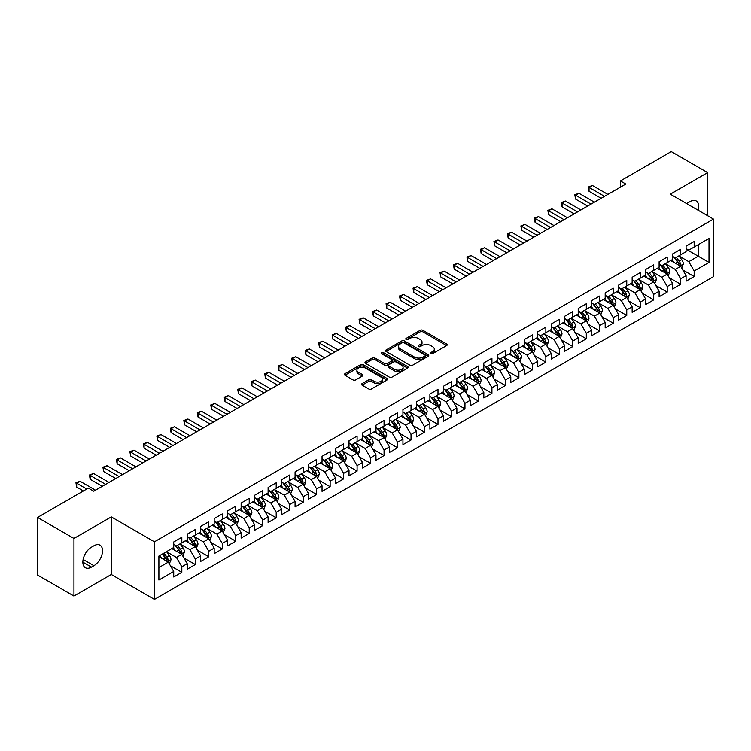 <?xml version="1.0" encoding="UTF-8"?>
<svg xmlns="http://www.w3.org/2000/svg" width="751" height="751" viewBox="0 0 751 751"><rect width="100%" height="100%" fill="white"/><g stroke="black" fill="none" stroke-linecap="round" stroke-linejoin="round"><path stroke-width="1.13" d="M430.755 353.683A1.314 0.76 0 0 0 432.604 353.683L446.667 345.573A1.868 1.08 0 0 0 447.211 344.803A1.868 1.08 0 0 0 446.667 344.042L422.841 330.29A1.868 1.08 0 0 0 420.194 330.29L406.131 338.41A1.314 0.76 0 0 0 405.747 338.945A1.314 0.76 0 0 0 406.131 339.471A1.314 0.76 0 0 0 407.99 339.471L409.811 338.429A5.989 3.455 0 0 1 418.279 338.429L420.26 339.574A5.989 3.455 0 0 1 422.015 342.015A5.989 3.455 0 0 1 420.26 344.465L418.438 345.507A1.314 0.76 0 0 0 418.063 346.042A1.314 0.76 0 0 0 418.438 346.577A1.314 0.76 0 0 0 420.297 346.577L422.118 345.535A5.989 3.455 0 0 1 430.586 345.535L432.567 346.68A5.989 3.455 0 0 1 434.322 349.121A5.989 3.455 0 0 1 432.567 351.571L430.755 352.613A1.314 0.76 0 0 0 430.37 353.148A1.314 0.76 0 0 0 430.755 353.683L430.755 352.613M362.095 383.62A1.868 1.08 0 0 0 361.55 384.381A1.868 1.08 0 0 0 362.095 385.15L368.779 389.009A1.868 1.08 0 0 0 371.426 389.009L387.047 379.987A1.868 1.08 0 0 0 387.591 379.227A1.868 1.08 0 0 0 387.047 378.466L363.221 364.714A1.868 1.08 0 0 0 360.574 364.714L344.962 373.726A1.868 1.08 0 0 0 344.409 374.486A1.868 1.08 0 0 0 344.962 375.256L353.036 379.912A1.868 1.08 0 0 0 355.683 379.912L362.358 376.054A1.868 1.08 0 0 0 362.911 375.293A1.868 1.08 0 0 0 362.358 374.524L358.358 372.214A5.004 2.891 0 0 1 356.894 370.168A5.004 2.891 0 0 1 359.982 367.502A5.004 2.891 0 0 1 365.437 368.131L381.123 377.18A5.004 2.891 0 0 1 382.588 379.227A5.004 2.891 0 0 1 379.499 381.893A5.004 2.891 0 0 1 374.045 381.273L371.426 379.762A1.868 1.08 0 0 0 368.779 379.762L362.095 383.62L362.095 385.15M73.955 538.467L73.955 596.069L111.298 574.506L111.298 516.904L73.955 538.467L37.55 517.448L88.383 488.103L93.772 491.21L625.808 184.042L620.42 180.935L620.42 187.159M111.298 516.904L154.443 541.809L713.45 219.076L713.45 276.678L154.443 599.42L154.443 541.809M707.649 215.725L707.649 172.599L670.305 194.162L713.45 219.076M707.649 172.599L671.244 151.58L620.42 180.935M409.943 365.239A1.868 1.08 0 0 0 412.59 365.239L428.201 356.227A1.868 1.08 0 0 0 428.755 355.467A1.868 1.08 0 0 0 428.201 354.697L404.385 340.945A1.868 1.08 0 0 0 401.738 340.945L386.117 349.966A1.868 1.08 0 0 0 385.573 350.726A1.868 1.08 0 0 0 386.117 351.487L409.943 365.239M382.071 353.974A1.314 0.76 0 0 1 383.404 354.153L407.596 368.121L392.003 377.124A1.868 1.08 0 0 1 389.356 377.124L365.54 363.371L372.224 359.541L372.224 357.983L365.54 361.841A1.868 1.08 0 0 0 364.986 362.611A1.868 1.08 0 0 0 365.54 363.371L365.54 361.841M372.224 359.541A1.868 1.08 0 0 1 374.871 359.541L374.871 357.983A1.868 1.08 0 0 0 372.224 357.983M374.871 357.983L384.531 363.559A1.868 1.08 0 0 0 387.178 363.559L391.609 361.006A1.868 1.08 0 0 0 392.153 360.236A1.868 1.08 0 0 0 391.609 359.476L381.555 353.665A1.314 0.76 0 0 1 381.17 353.13A1.314 0.76 0 0 1 381.977 352.435A1.314 0.76 0 0 1 383.404 352.595L407.624 366.582A1.868 1.08 0 0 1 408.168 367.342A1.868 1.08 0 0 1 407.624 368.112L407.624 366.582M686.076 249.201L698.214 256.204L698.214 244.685L709 238.461L694.168 247.023L694.168 241.493L686.076 246.159L686.076 251.688L680.688 254.805L680.688 249.276L672.596 253.951L672.596 259.47L667.207 262.587L667.207 257.058L659.115 261.733L659.115 267.262L653.717 270.369L653.717 264.85L645.635 269.515L645.635 275.044L640.237 278.161L640.237 272.632L632.145 277.297L632.145 282.827L626.756 285.943L626.756 280.414L618.664 285.089L618.664 290.609L613.276 293.725L613.276 288.196L605.184 292.871L605.184 298.4L599.786 301.508L599.786 295.978L591.704 300.653L591.704 306.183L586.306 309.29L586.306 303.77L578.214 308.436L578.214 313.965L572.825 317.082L572.825 311.552L564.733 316.218L564.733 321.747L559.335 324.864L559.335 319.335L551.253 324.01L551.253 329.529L545.855 332.646L545.855 327.117L537.763 331.792L537.763 337.321L532.375 340.428L532.375 334.908L524.282 339.574L524.282 345.103L518.894 348.22L518.894 342.691L510.802 347.356L510.802 352.886L505.404 356.002L505.404 350.473L497.322 355.148L497.322 360.668L491.924 363.784L491.924 358.255L483.832 362.93L483.832 368.459L478.443 371.567L478.443 366.037L470.351 370.712L470.351 376.242L464.963 379.349L464.963 373.829L456.871 378.495L456.871 384.024L451.473 387.14L451.473 381.611L443.39 386.277L443.39 391.806L437.993 394.923L437.993 389.394L429.901 394.068L429.901 399.588L424.512 402.705L424.512 397.176L416.42 401.851L416.42 407.38L411.032 410.487L411.032 404.967L402.94 409.633L402.94 415.162L397.542 418.279L397.542 412.75L389.459 417.415L389.459 422.944L384.061 426.061L384.061 420.532L375.969 425.207L375.969 430.727L370.581 433.843L370.581 428.314L362.489 432.989L362.489 438.518L357.091 441.626L357.091 436.096L349.008 440.771L349.008 446.301L343.611 449.408L343.611 443.888L335.519 448.554L335.519 454.083L330.13 457.199L330.13 451.67L322.038 456.336L322.038 461.865L316.65 464.982L316.65 459.452L308.558 464.127L308.558 469.647L303.16 472.764L303.16 467.235L295.077 471.91L295.077 477.439L289.679 480.546L289.679 475.026L281.587 479.692L281.587 485.221L276.199 488.338L276.199 482.809L268.107 487.474L268.107 493.003L262.719 496.12L262.719 490.591L254.627 495.266L254.627 500.786L249.229 503.902L249.229 498.373L241.146 503.048L241.146 508.577L235.748 511.684L235.748 506.155L227.656 510.83L227.656 516.359L222.268 519.467L222.268 513.947L214.176 518.612L214.176 524.142L208.787 527.258L208.787 521.729L200.695 526.395L200.695 531.924L195.298 535.041L195.298 529.511L187.215 534.186L187.215 539.706L181.817 542.823L181.817 537.294L173.725 541.969L173.725 547.498L158.893 556.059L158.893 580.035L173.725 571.473L168.337 562.133L158.893 556.679M709 238.461L709 262.437L694.168 270.998L688.78 261.658L678.998 256.007M682.781 269.947L694.168 276.518L694.168 270.998M694.168 276.518L686.076 281.193L686.076 275.664L680.688 278.781L675.29 269.44L665.517 263.798M669.291 277.729L680.688 284.31L680.688 278.781M680.688 284.31L672.596 288.975L672.596 283.446L667.207 286.563L661.809 277.222L652.037 271.58M655.811 285.511L667.207 292.092L667.207 286.563M667.207 292.092L659.115 296.758L659.115 291.238L653.717 294.345L648.329 285.005L638.557 279.363M642.33 293.294L653.717 299.874L653.717 294.345M653.717 299.874L645.635 304.549L645.635 299.02L640.237 302.137L634.848 292.796L625.067 287.145M628.84 301.085L640.237 307.657L640.237 302.137M640.237 307.657L632.145 312.332L632.145 306.802L626.756 309.919L621.359 300.578L611.586 294.936M615.36 308.868L626.756 315.448L626.756 309.919M626.756 315.448L618.664 320.114L618.664 314.585L613.276 317.701L607.878 308.361L598.106 302.719M601.88 316.65L613.276 323.23L613.276 317.701M613.276 323.23L605.184 327.896L605.184 322.376L599.786 325.483L594.398 316.143L584.616 310.501M588.399 324.432L599.786 331.013L599.786 325.483M599.786 331.013L591.704 335.688L591.704 330.158L586.306 333.266L580.917 323.925L571.135 318.283M574.909 332.224L586.306 338.795L586.306 333.266M586.306 338.795L578.214 343.47L578.214 337.941L572.825 341.057L567.427 331.717L557.655 326.065M561.429 340.006L572.825 346.577L572.825 341.057M572.825 346.577L564.733 351.252L564.733 345.723L559.335 348.839L553.947 339.499L544.175 333.857M547.948 347.788L559.335 354.369L559.335 348.839M559.335 354.369L551.253 359.034L551.253 353.505L545.855 356.622L540.467 347.281L530.685 341.639M534.468 355.57L545.855 362.151L545.855 356.622M545.855 362.151L537.763 366.817L537.763 361.297L532.375 364.404L526.977 355.063L517.204 349.422M520.978 363.353L532.375 369.933L532.375 364.404M532.375 369.933L524.282 374.608L524.282 369.079L518.894 372.196L513.496 362.855L503.724 357.204M507.498 371.144L518.894 377.715L518.894 372.196M518.894 377.715L510.802 382.39L510.802 376.861L505.404 379.978L500.016 370.637L490.243 364.995M494.017 378.926L505.404 385.507L505.404 379.978M505.404 385.507L497.322 390.173L497.322 384.643L491.924 387.76L486.535 378.42L476.754 372.778M480.537 386.709L491.924 393.289L491.924 387.76M491.924 393.289L483.832 397.955L483.832 392.435L478.443 395.542L473.046 386.202L463.273 380.56M467.047 394.491L478.443 401.072L478.443 395.542M478.443 401.072L470.351 405.747L470.351 400.217L464.963 403.325L459.565 393.984L449.793 388.342M453.566 402.283L464.963 408.854L464.963 403.325M464.963 408.854L456.871 413.529L456.871 408L451.473 411.116L446.085 401.776L436.312 396.124M440.086 410.065L451.473 416.636L451.473 411.116M451.473 416.636L443.39 421.311L443.39 415.782L437.993 418.898L432.604 409.558L422.822 403.916M426.596 417.847L437.993 424.428L437.993 418.898M437.993 424.428L429.901 429.093L429.901 423.564L424.512 426.681L419.114 417.34L409.342 411.698M413.116 425.629L424.512 432.21L424.512 426.681M424.512 432.21L416.42 436.875L416.42 431.356L411.032 434.463L405.634 425.122L395.861 419.48M399.635 433.411L411.032 439.992L411.032 434.463M411.032 439.992L402.94 444.667L402.94 439.138L397.542 442.255L392.153 432.914L382.372 427.263M386.155 441.203L397.542 447.774L397.542 442.255M397.542 447.774L389.459 452.449L389.459 446.92L384.061 450.037L378.673 440.696L368.891 435.054M372.665 448.985L384.061 455.566L384.061 450.037M384.061 455.566L375.969 460.232L375.969 454.702L370.581 457.819L365.183 448.478L355.411 442.837M359.185 456.768L370.581 463.348L370.581 457.819M370.581 463.348L362.489 468.014L362.489 462.494L357.091 465.601L351.703 456.261L341.93 450.619M345.704 464.55L357.091 471.13L357.091 465.601M357.091 471.13L349.008 475.805L349.008 470.276L343.611 473.383L338.222 464.043L328.44 458.401M332.224 472.341L343.611 478.913L343.611 473.383M343.611 478.913L335.519 483.588L335.519 478.058L330.13 481.175L324.732 471.835L314.96 466.183M318.734 480.124L330.13 486.695L330.13 481.175M330.13 486.695L322.038 491.37L322.038 485.841L316.65 488.957L311.252 479.617L301.48 473.975M305.253 487.906L316.65 494.487L316.65 488.957M316.65 494.487L308.558 499.152L308.558 493.623L303.16 496.74L297.772 487.399L287.999 481.757M291.773 495.688L303.16 502.269L303.16 496.74M303.16 502.269L295.077 506.934L295.077 501.415L289.679 504.522L284.291 495.181L274.509 489.539M278.292 503.47L289.679 510.051L289.679 504.522M289.679 510.051L281.587 514.726L281.587 509.197L276.199 512.313L270.801 502.963L261.029 497.322M264.803 511.262L276.199 517.833L276.199 512.313M276.199 517.833L268.107 522.508L268.107 516.979L262.719 520.096L257.321 510.755L247.548 505.113M251.322 519.044L262.719 525.625L262.719 520.096M262.719 525.625L254.627 530.29L254.627 524.761L249.229 527.878L243.84 518.537L234.068 512.895M237.842 526.827L249.229 533.407L249.229 527.878M249.229 533.407L241.146 538.073L241.146 532.553L235.748 535.66L230.36 526.32L220.578 520.678M224.352 534.609L235.748 541.189L235.748 535.66M235.748 541.189L227.656 545.864L227.656 540.335L222.268 543.442L216.87 534.102L207.098 528.46M210.871 542.4L222.268 548.972L222.268 543.442M222.268 548.972L214.176 553.647L214.176 548.117L208.787 551.234L203.39 541.893L193.617 536.242M197.391 550.183L208.787 556.754L208.787 551.234M208.787 556.754L200.695 561.429L200.695 555.9L195.298 559.016L189.909 549.676L180.127 544.034M183.911 557.965L195.298 564.545L195.298 559.016M195.298 564.545L187.215 569.211L187.215 563.682L181.817 566.798L176.429 557.458L166.647 551.816M170.421 565.747L181.817 572.328L181.817 566.798M181.817 572.328L173.725 576.993L173.725 571.473M173.725 544.381L176.429 545.939L181.817 542.823M158.893 567.578L168.337 562.133M187.215 536.599L189.909 538.157L195.298 535.041M176.429 557.458L181.817 554.341L171.838 548.587M187.215 563.682L181.817 554.341M200.695 528.807L203.39 530.366L208.787 527.258M189.909 549.676L195.298 546.559L185.319 540.795M200.695 555.9L195.298 546.559M214.176 521.025L216.87 522.583L222.268 519.467M203.39 541.893L208.787 538.777L198.808 533.013M214.176 548.117L208.787 538.777M227.656 513.243L230.36 514.801L235.748 511.684M216.87 534.102L222.268 530.995L212.289 525.231M227.656 540.335L222.268 530.995M241.146 505.461L243.84 507.019L249.229 503.902M230.36 526.32L235.748 523.203L225.769 517.448M241.146 532.553L235.748 523.203M254.627 497.678L257.321 499.227L262.719 496.12M243.84 518.537L249.229 515.421L239.259 509.666M254.627 524.761L249.229 515.421M268.107 489.887L270.801 491.445L276.199 488.338M257.321 510.755L262.719 507.638L252.74 501.875M268.107 516.979L262.719 507.638M281.587 482.104L284.291 483.663L289.679 480.546M270.801 502.963L276.199 499.856L266.22 494.092M281.587 509.197L276.199 499.856M295.077 474.322L297.772 475.881L303.16 472.764M284.291 495.181L289.679 492.074L279.701 486.31M295.077 501.415L289.679 492.074M308.558 466.54L311.252 468.098L316.65 464.982M297.772 487.399L303.16 484.282L293.19 478.528M308.558 493.623L303.16 484.282M322.038 458.758L324.732 460.307L330.13 457.199M311.252 479.617L316.65 476.5L306.671 470.746M322.038 485.841L316.65 476.5M335.519 450.966L338.222 452.524L343.611 449.408M324.732 471.835L330.13 468.718L320.151 462.954M335.519 478.058L330.13 468.718M349.008 443.184L351.703 444.742L357.091 441.626M338.222 464.043L343.611 460.936L333.632 455.172M349.008 470.276L343.611 460.936M362.489 435.402L365.183 436.96L370.581 433.843M351.703 456.261L357.091 453.144L347.122 447.389M362.489 462.494L357.091 453.144M375.969 427.619L378.673 429.168L384.061 426.061M365.183 448.478L370.581 445.362L360.602 439.607M375.969 454.702L370.581 445.362M389.459 419.828L392.153 421.386L397.542 418.279M378.673 440.696L384.061 437.58L374.082 431.816M389.459 446.92L384.061 437.58M402.94 412.046L405.634 413.604L411.032 410.487M392.153 432.914L397.542 429.797L387.563 424.033M402.94 439.138L397.542 429.797M416.42 404.263L419.114 405.822L424.512 402.705M405.634 425.122L411.032 422.015L401.053 416.251M416.42 431.356L411.032 422.015M429.901 396.481L432.604 398.039L437.993 394.923M419.114 417.34L424.512 414.223L414.533 408.469M429.901 423.564L424.512 414.223M443.39 388.699L446.085 390.248L451.473 387.14M432.604 409.558L437.993 406.441L428.014 400.687M443.39 415.782L437.993 406.441M456.871 380.907L459.565 382.466L464.963 379.349M446.085 401.776L451.473 398.659L441.494 392.895M456.871 408L451.473 398.659M470.351 373.125L473.046 374.683L478.443 371.567M459.565 393.984L464.963 390.877L454.984 385.113M470.351 400.217L464.963 390.877M483.832 365.343L486.535 366.901L491.924 363.784M473.046 386.202L478.443 383.085L468.464 377.331M483.832 392.435L478.443 383.085M497.322 357.56L500.016 359.109L505.404 356.002M486.535 378.42L491.924 375.303L481.945 369.548M497.322 384.643L491.924 375.303M510.802 349.769L513.496 351.327L518.894 348.22M500.016 370.637L505.404 367.521L495.435 361.757M510.802 376.861L505.404 367.521M524.282 341.987L526.977 343.545L532.375 340.428M513.496 362.855L518.894 359.738L508.915 353.974M524.282 369.079L518.894 359.738M537.763 334.204L540.467 335.763L545.855 332.646M526.977 355.063L532.375 351.956L522.396 346.192M537.763 361.297L532.375 351.956M551.253 326.422L553.947 327.98L559.335 324.864M540.467 347.281L545.855 344.165L535.876 338.41M551.253 353.505L545.855 344.165M564.733 318.64L567.427 320.189L572.825 317.082M553.947 339.499L559.335 336.382L549.366 330.628M564.733 345.723L559.335 336.382M578.214 310.848L580.917 312.407L586.306 309.29M567.427 331.717L572.825 328.6L562.846 322.836M578.214 337.941L572.825 328.6M591.704 303.066L594.398 304.624L599.786 301.508M580.917 323.925L586.306 320.818L576.327 315.054M591.704 330.158L586.306 320.818M605.184 295.284L607.878 296.842L613.276 293.725M594.398 316.143L599.786 313.036L589.807 307.272M605.184 322.376L599.786 313.036M618.664 287.502L621.359 289.051L626.756 285.943M607.878 308.361L613.276 305.244L603.297 299.489M618.664 314.585L613.276 305.244M632.145 279.71L634.848 281.268L640.237 278.161M621.359 300.578L626.756 297.462L616.778 291.698M632.145 306.802L626.756 297.462M645.635 271.928L648.329 273.486L653.717 270.369M634.848 292.796L640.237 289.679L630.258 283.916M645.635 299.02L640.237 289.679M659.115 264.145L661.809 265.704L667.207 262.587M648.329 285.005L653.717 281.897L643.738 276.133M659.115 291.238L653.717 281.897M672.596 256.363L675.29 257.922L680.688 254.805M661.809 277.222L667.207 274.106L657.228 268.351M672.596 283.446L667.207 274.106M686.076 248.581L688.78 250.13L694.168 247.023M675.29 269.44L680.688 266.323L670.709 260.569M686.076 275.664L680.688 266.323M37.55 517.448L37.55 575.05L73.955 596.069M111.298 574.506L154.443 599.42M688.78 261.658L698.214 256.204L709 262.437M698.223 210.28A12.204 7.05 120 0 0 696.224 200.958A12.204 7.05 120 0 0 690.122 201.559L687.7 202.958A12.204 7.05 120 0 0 686.677 203.615M91.481 547.179A12.204 7.05 120 0 0 83.511 557.937A12.204 7.05 120 0 0 85.379 567.718A12.204 7.05 120 0 0 91.481 567.108L93.913 565.71A12.204 7.05 120 0 0 101.883 554.951A12.204 7.05 120 0 0 100.014 545.179A12.204 7.05 120 0 0 93.913 545.78L91.481 547.179M431.271 353.871L432.567 353.12A5.989 3.455 0 0 0 434.322 350.679L434.322 349.121M422.015 342.015L422.015 343.573A5.989 3.455 0 0 1 420.26 346.014L418.964 346.765M446.638 345.582L422.841 331.848A1.868 1.08 0 0 0 420.194 331.848L406.657 339.659M428.183 356.246L404.385 342.503A1.868 1.08 0 0 0 401.738 342.503L386.145 351.506M424.897 356.002A1.314 0.76 0 0 0 425.282 355.467A1.314 0.76 0 0 0 424.897 354.932L403.982 342.86A1.314 0.76 0 0 0 402.132 342.86L400.208 343.967A5.989 3.455 0 0 0 398.462 346.408A5.989 3.455 0 0 0 400.208 348.858L414.505 357.11A5.989 3.455 0 0 0 422.973 357.11L424.897 356.002L424.897 357.551A1.314 0.76 0 0 0 425.282 357.016L425.282 355.467M398.462 346.408L398.462 347.966A5.989 3.455 0 0 0 400.208 350.407L400.208 348.858M424.897 357.551L422.973 358.659A5.989 3.455 0 0 1 414.505 358.659L400.208 350.407M374.871 359.541L384.531 365.117A1.868 1.08 0 0 0 387.178 365.117L391.609 362.564A1.868 1.08 0 0 0 392.153 361.794L392.153 360.236M394.557 369.351A5.004 2.891 0 0 0 400.011 369.98A5.004 2.891 0 0 0 403.099 367.305A5.004 2.891 0 0 0 401.635 365.268L396.106 362.076A1.868 1.08 0 0 0 393.458 362.076L389.027 364.629A1.868 1.08 0 0 0 388.483 365.399A1.868 1.08 0 0 0 389.027 366.159L394.557 369.351L394.557 370.91A5.004 2.891 0 0 0 400.011 371.538A5.004 2.891 0 0 0 403.099 368.863L403.099 367.305M388.483 365.399L388.483 366.957A1.868 1.08 0 0 0 389.027 367.718L389.027 366.159M394.557 370.91L389.027 367.718M382.588 379.227L382.588 380.785A5.004 2.891 0 0 1 379.499 383.451A5.004 2.891 0 0 1 374.045 382.832L371.426 381.32A1.868 1.08 0 0 0 368.779 381.32L362.123 385.16M356.894 370.168L356.894 371.726A5.004 2.891 0 0 0 358.358 373.773L358.358 372.214M362.358 374.524L362.358 376.054L358.358 373.773M387.018 380.006L363.221 366.263A1.868 1.08 0 0 0 360.574 366.263L344.981 375.265M681.683 268.051L683.354 263.976A5.05 2.92 -120 0 0 681.739 259.668L678.876 255.847M674.314 262.643L672.136 259.743M679.73 265.779L680.631 264.192A5.05 2.92 -120 0 0 679.186 261.151L676.313 257.33M674.68 257.565L678.219 262.287A2.572 1.483 60 0 1 678.688 263.066L680.631 264.192M673.797 257.049L677.562 262.08A5.05 2.92 60 0 1 679.007 265.122L679.111 265.413M604.508 196.34L589.047 187.412L592.417 185.469L607.878 194.396M601.138 198.292L589.047 191.308L589.047 187.412L588.305 186.99L592.417 185.469M589.047 191.308L588.305 186.99M668.202 275.842L669.873 271.759A5.05 2.92 -120 0 0 668.259 267.459L665.395 263.629M660.833 270.435L658.655 267.525M666.25 273.561L667.141 271.975A5.05 2.92 -120 0 0 665.696 268.933L662.833 265.112M661.199 265.347L664.738 270.069A2.572 1.483 60 0 1 665.208 270.858L667.141 271.975M660.307 264.84L664.081 269.872A5.05 2.92 60 0 1 665.527 272.904L665.63 273.204M654.722 283.625L656.393 279.541A5.05 2.92 -120 0 0 654.778 275.241L651.915 271.421M647.353 278.217L645.175 275.307M652.769 281.343L653.661 279.757A5.05 2.92 -120 0 0 652.215 276.715L649.352 272.895M647.719 273.129L651.258 277.861A2.572 1.483 60 0 1 651.718 278.64L653.661 279.757M646.827 272.622L650.601 277.654A5.05 2.92 60 0 1 652.046 280.696L652.15 280.987M591.028 204.131L575.557 195.204L578.927 193.251L594.398 202.179M587.658 206.074L575.557 199.09L575.557 195.204L574.815 194.772L578.927 193.251M575.557 199.09L574.815 194.772M577.538 211.913L562.077 202.986L565.447 201.033L580.908 209.97M574.168 213.857L562.077 206.872L562.077 202.986L561.335 202.554L565.447 201.033M562.077 206.872L561.335 202.554M641.232 291.407L642.903 287.323A5.05 2.92 -120 0 0 641.298 283.024L638.434 279.203M633.863 286L631.685 283.089M639.289 289.126L640.181 287.539A5.05 2.92 -120 0 0 638.735 284.507L635.872 280.677M634.229 280.921L637.768 285.643A2.572 1.483 60 0 1 638.237 286.422L640.181 287.539M633.346 280.405L637.111 285.436A5.05 2.92 60 0 1 638.557 288.478L638.66 288.769M627.752 299.189L629.422 295.115A5.05 2.92 -120 0 0 627.808 290.806L624.945 286.985M620.382 293.782L618.204 290.881M625.799 296.917L626.7 295.331A5.05 2.92 -120 0 0 625.245 292.289L622.382 288.468M620.748 288.703L624.288 293.425A2.572 1.483 60 0 1 624.757 294.204L626.7 295.331M619.866 288.187L623.63 293.219A5.05 2.92 60 0 1 625.076 296.26L625.179 296.551M564.057 219.696L548.596 210.768L551.966 208.825L567.427 217.752M560.687 221.639L548.596 214.664L548.596 210.768L547.855 210.336L551.966 208.825M548.596 214.664L547.855 210.336M550.577 227.478L535.116 218.55L538.486 216.607L553.947 225.535M547.207 229.43L535.116 222.446L535.116 218.55L534.374 218.128L538.486 216.607M535.116 222.446L534.374 218.128M614.271 306.971L615.942 302.897A5.05 2.92 -120 0 0 614.327 298.588L611.464 294.767M606.902 301.564L604.724 298.663M612.318 304.699L613.21 303.113A5.05 2.92 -120 0 0 611.765 300.071L608.901 296.251M607.268 296.485L610.807 301.207A2.572 1.483 60 0 1 611.276 301.986L613.21 303.113M606.376 295.969L610.15 301.01A5.05 2.92 60 0 1 611.596 304.042L611.699 304.333M537.096 235.27L521.626 226.333L524.996 224.389L540.467 233.317M533.726 237.213L521.626 230.228L521.626 226.333L520.884 225.91L524.996 224.389M521.626 230.228L520.884 225.91M600.791 314.763L602.462 310.679A5.05 2.92 -120 0 0 600.847 306.38L597.984 302.55M593.421 309.356L591.244 306.446M598.838 312.482L599.73 310.895A5.05 2.92 -120 0 0 598.284 307.854L595.421 304.033M593.788 304.268L597.327 308.99A2.572 1.483 60 0 1 597.787 309.778L599.73 310.895M592.896 303.761L596.669 308.792A5.05 2.92 60 0 1 598.115 311.834L598.218 312.125M523.607 243.052L508.145 234.124L511.515 232.172L526.977 241.099M520.236 244.995L508.145 238.011L508.145 234.124L507.404 233.692L511.515 232.172M508.145 238.011L507.404 233.692M587.301 322.545L588.972 318.462A5.05 2.92 -120 0 0 587.366 314.162L584.494 310.341M579.932 317.138L577.754 314.228M585.358 320.264L586.249 318.677A5.05 2.92 -120 0 0 584.804 315.636L581.941 311.815M580.298 312.059L583.837 316.781A2.572 1.483 60 0 1 584.306 317.56L586.249 318.677M579.415 311.543L583.18 316.575A5.05 2.92 60 0 1 584.625 319.616L584.729 319.907M510.126 250.834L494.665 241.906L498.035 239.963L513.496 248.891M506.756 252.777L494.665 245.802L494.665 241.906L493.923 241.475L498.035 239.963M494.665 245.802L493.923 241.475M573.82 330.327L575.491 326.244A5.05 2.92 -120 0 0 573.877 321.944L571.013 318.124M566.451 324.92L564.273 322.01M571.868 328.046L572.76 326.46A5.05 2.92 -120 0 0 571.314 323.428L568.451 319.597M566.817 319.842L570.356 324.563A2.572 1.483 60 0 1 570.826 325.343L572.76 326.46M565.925 319.325L569.699 324.357A5.05 2.92 60 0 1 571.145 327.398L571.248 327.689M496.646 258.616L481.175 249.689L484.555 247.746L500.016 256.673M493.276 260.569L481.175 253.585L481.175 249.689L480.433 249.266L484.555 247.746M481.175 253.585L480.433 249.266M560.34 338.11L562.011 334.035A5.05 2.92 -120 0 0 560.396 329.727L557.533 325.906M552.971 332.702L550.793 329.802M558.387 335.838L559.279 334.251A5.05 2.92 -120 0 0 557.833 331.21L554.97 327.389M553.337 327.624L556.876 332.346A2.572 1.483 60 0 1 557.345 333.125L559.279 334.251M552.445 327.107L556.219 332.139A5.05 2.92 60 0 1 557.664 335.181L557.768 335.472M483.165 266.398L467.695 257.471L471.065 255.528L486.535 264.455M479.786 268.351L467.695 261.367L467.695 257.471L466.953 257.049L471.065 255.528M467.695 261.367L466.953 257.049M546.859 345.892L548.53 341.818A5.05 2.92 -120 0 0 546.916 337.518L544.053 333.688M539.481 340.494L537.312 337.584M544.907 343.62L545.799 342.034A5.05 2.92 -120 0 0 544.353 338.992L541.49 335.171M539.856 335.406L543.386 340.128A2.572 1.483 60 0 1 543.855 340.916L545.799 342.034M538.965 334.899L542.738 339.931A5.05 2.92 60 0 1 544.184 342.963L544.278 343.263M469.675 274.19L454.214 265.263L457.584 263.31L473.046 272.238M466.305 276.133L454.214 269.149L454.214 265.263L453.473 264.831L457.584 263.31M454.214 269.149L453.473 264.831M533.37 353.683L535.041 349.6A5.05 2.92 -120 0 0 533.435 345.3L530.563 341.48M526 348.276L523.822 345.366M531.426 351.402L532.318 349.816A5.05 2.92 -120 0 0 530.873 346.774L528.009 342.954M526.367 343.188L529.906 347.92A2.572 1.483 60 0 1 530.375 348.699L532.318 349.816M525.484 342.681L529.248 347.713A5.05 2.92 60 0 1 530.694 350.755L530.797 351.046M456.195 281.972L440.734 273.045L444.104 271.092L459.565 280.029M452.825 283.916L440.734 276.931L440.734 273.045L439.992 272.613L444.104 271.092M440.734 276.931L439.992 272.613M519.889 361.466L521.56 357.382A5.05 2.92 -120 0 0 519.945 353.083L517.082 349.262M512.52 356.058L510.342 353.148M517.937 359.185L518.828 357.598A5.05 2.92 -120 0 0 517.383 354.566L514.519 350.736M512.886 350.98L516.425 355.702A2.572 1.483 60 0 1 516.895 356.481L518.828 357.598M511.994 350.464L515.768 355.495A5.05 2.92 60 0 1 517.214 358.537L517.317 358.828M442.714 289.755L427.244 280.827L430.614 278.884L446.085 287.811M439.344 291.698L427.244 284.723L427.244 280.827L426.502 280.395L430.614 278.884M427.244 284.723L426.502 280.395M506.409 369.248L508.08 365.174A5.05 2.92 -120 0 0 506.465 360.865L503.602 357.044M499.04 363.841L496.862 360.94M504.456 366.967L505.348 365.39A5.05 2.92 -120 0 0 503.902 362.348L501.039 358.527M499.406 358.762L502.945 363.484A2.572 1.483 60 0 1 503.405 364.263L505.348 365.39M498.514 358.246L502.288 363.277A5.05 2.92 60 0 1 503.733 366.319L503.837 366.61M429.234 297.537L413.763 288.609L417.134 286.666L432.604 295.594M425.855 299.489L413.763 292.505L413.763 288.609L413.022 288.187L417.134 286.666M413.763 292.505L413.022 288.187M492.919 377.03L494.59 372.956A5.05 2.92 -120 0 0 492.985 368.647L490.121 364.826M485.55 371.623L483.372 368.722M490.976 374.758L491.867 373.172A5.05 2.92 -120 0 0 490.422 370.13L487.559 366.31M485.925 366.544L489.455 371.266A2.572 1.483 60 0 1 489.924 372.045L491.867 373.172M485.033 366.028L488.798 371.069A5.05 2.92 60 0 1 490.253 374.101L490.347 374.392M415.744 305.328L400.283 296.392L403.653 294.448L419.114 303.376M412.374 307.272L400.283 300.287L400.283 296.392L399.541 295.969L403.653 294.448M400.283 300.287L399.541 295.969M479.438 384.822L481.109 380.738A5.05 2.92 -120 0 0 479.495 376.439L476.632 372.609M472.069 379.415L469.891 376.504M477.486 382.541L478.387 380.954A5.05 2.92 -120 0 0 476.941 377.913L474.069 374.092M472.435 374.327L475.974 379.048A2.572 1.483 60 0 1 476.444 379.837L478.387 380.954M471.553 373.82L475.317 378.851A5.05 2.92 60 0 1 476.763 381.893L476.866 382.184M402.264 313.111L386.803 304.183L390.173 302.231L405.634 311.158M398.894 315.054L386.803 308.07L386.803 304.183L386.061 303.751L390.173 302.231M386.803 308.07L386.061 303.751M465.958 392.604L467.629 388.52A5.05 2.92 -120 0 0 466.014 384.221L463.151 380.4M458.589 387.197L456.411 384.287M464.005 390.323L464.897 388.736A5.05 2.92 -120 0 0 463.451 385.695L460.588 381.874M458.955 382.118L462.494 386.84A2.572 1.483 60 0 1 462.963 387.619L464.897 388.736M458.063 381.602L461.837 386.634A5.05 2.92 60 0 1 463.283 389.675L463.386 389.966M388.783 320.893L373.313 311.965L376.683 310.022L392.153 318.95M385.413 322.836L373.313 315.852L373.313 311.965L372.571 311.534L376.683 310.022M373.313 315.852L372.571 311.534M452.477 400.386L454.148 396.303A5.05 2.92 -120 0 0 452.534 392.003L449.671 388.183M445.108 394.979L442.93 392.069M450.525 398.105L451.417 396.519A5.05 2.92 -120 0 0 449.971 393.486L447.108 389.656M445.474 389.9L449.014 394.622A2.572 1.483 60 0 1 449.474 395.401L451.417 396.519M444.583 389.384L448.356 394.416A5.05 2.92 60 0 1 449.802 397.457L449.905 397.748M375.293 328.675L359.832 319.748L363.202 317.804L378.673 326.732M371.923 330.628L359.832 323.643L359.832 319.748L359.091 319.316L363.202 317.804M359.832 323.643L359.091 319.316M438.988 408.168L440.659 404.094A5.05 2.92 -120 0 0 439.053 399.785L436.19 395.965M431.618 402.761L429.441 399.861M437.044 405.897L437.936 404.31A5.05 2.92 -120 0 0 436.491 401.269L433.627 397.448M431.985 397.683L435.524 402.405A2.572 1.483 60 0 1 435.993 403.184L437.936 404.31M431.102 397.166L434.867 402.198A5.05 2.92 60 0 1 436.312 405.24L436.415 405.531M361.813 336.457L346.352 327.53L349.722 325.587L365.183 334.514M358.443 338.41L346.352 331.426L346.352 327.53L345.61 327.107L349.722 325.587M346.352 331.426L345.61 327.107M425.507 415.951L427.178 411.877A5.05 2.92 -120 0 0 425.564 407.577L422.7 403.747M418.138 410.544L415.96 407.643M423.555 413.679L424.456 412.092A5.05 2.92 -120 0 0 423.001 409.051L420.138 405.23M418.504 405.465L422.043 410.187A2.572 1.483 60 0 1 422.513 410.975L424.456 412.092M417.622 404.958L421.386 409.99A5.05 2.92 60 0 1 422.832 413.022L422.935 413.322M348.333 344.249L332.871 335.321L336.241 333.369L351.703 342.296M344.962 346.192L332.871 339.208L332.871 335.321L332.13 334.89L336.241 333.369M332.871 339.208L332.13 334.89M412.027 423.742L413.698 419.659A5.05 2.92 -120 0 0 412.083 415.359L409.22 411.539M404.658 418.335L402.48 415.425M410.074 421.461L410.966 419.875A5.05 2.92 -120 0 0 409.52 416.833L406.657 413.012M405.024 413.247L408.563 417.969A2.572 1.483 60 0 1 409.032 418.758L410.966 419.875M404.132 412.74L407.906 417.772A5.05 2.92 60 0 1 409.351 420.813L409.455 421.104M334.852 352.031L319.382 343.104L322.752 341.151L338.222 350.088M331.482 353.974L319.382 346.99L319.382 343.104L318.64 342.672L322.752 341.151M319.382 346.99L318.64 342.672M398.546 431.525L400.217 427.441A5.05 2.92 -120 0 0 398.603 423.142L395.739 419.321M391.177 426.117L388.999 423.207M396.594 429.243L397.486 427.657A5.05 2.92 -120 0 0 396.04 424.625L393.177 420.795M391.543 421.039L395.082 425.761A2.572 1.483 60 0 1 395.542 426.54L397.486 427.657M390.651 420.522L394.425 425.554A5.05 2.92 60 0 1 395.871 428.596L395.974 428.887M321.362 359.813L305.901 350.886L309.271 348.943L324.732 357.87M317.992 361.757L305.901 354.782L305.901 350.886L305.159 350.454L309.271 348.943M305.901 354.782L305.159 350.454M385.056 439.307L386.727 435.233A5.05 2.92 -120 0 0 385.122 430.924L382.25 427.103M377.687 433.9L375.509 430.999M383.113 437.026L384.005 435.449A5.05 2.92 -120 0 0 382.559 432.407L379.696 428.586M378.053 428.821L381.592 433.543A2.572 1.483 60 0 1 382.062 434.322L384.005 435.449M377.171 428.305L380.935 433.336A5.05 2.92 60 0 1 382.381 436.378L382.484 436.669M307.882 367.596L292.421 358.668L295.791 356.725L311.252 365.653M304.512 369.548L292.421 362.564L292.421 358.668L291.679 358.246L295.791 356.725M292.421 362.564L291.679 358.246M371.576 447.089L373.247 443.015A5.05 2.92 -120 0 0 371.632 438.706L368.769 434.885M364.207 441.682L362.029 438.781M369.623 444.817L370.515 443.231A5.05 2.92 -120 0 0 369.07 440.189L366.206 436.369M364.573 436.603L368.112 441.325A2.572 1.483 60 0 1 368.581 442.104L370.515 443.231M363.681 436.087L367.455 441.128A5.05 2.92 60 0 1 368.901 444.16L369.004 444.451M294.401 375.387L278.931 366.45L282.31 364.507L297.772 373.435M291.031 377.331L278.931 370.346L278.931 366.45L278.189 366.028L282.31 364.507M278.931 370.346L278.189 366.028M358.096 454.881L359.767 450.797A5.05 2.92 -120 0 0 358.152 446.498L355.289 442.668M350.726 449.474L348.548 446.563M356.143 452.6L357.035 451.013A5.05 2.92 -120 0 0 355.589 447.971L352.726 444.151M351.092 444.385L354.632 449.107A2.572 1.483 60 0 1 355.101 449.896L357.035 451.013M350.201 443.879L353.974 448.91A5.05 2.92 60 0 1 355.42 451.942L355.523 452.243M280.921 383.17L265.45 374.242L268.82 372.289L284.291 381.217M277.551 385.113L265.45 378.128L265.45 374.242L264.709 373.81L268.82 372.289M265.45 378.128L264.709 373.81M344.615 462.663L346.286 458.579A5.05 2.92 -120 0 0 344.671 454.28L341.808 450.459M337.237 457.256L335.068 454.346M342.663 460.382L343.554 458.795A5.05 2.92 -120 0 0 342.109 455.754L339.245 451.933M337.612 452.177L341.142 456.899A2.572 1.483 60 0 1 341.611 457.678L343.554 458.795M336.72 451.661L340.494 456.692A5.05 2.92 60 0 1 341.94 459.734L342.043 460.025M267.431 390.952L251.97 382.024L255.34 380.081L270.801 389.009M264.061 392.895L251.97 385.911L251.97 382.024L251.228 381.592L255.34 380.081M251.97 385.911L251.228 381.592M331.125 470.445L332.796 466.362A5.05 2.92 -120 0 0 331.191 462.062L328.318 458.241M323.756 465.038L321.578 462.128M329.182 468.164L330.074 466.578A5.05 2.92 -120 0 0 328.628 463.545L325.765 459.715M324.122 459.959L327.661 464.681A2.572 1.483 60 0 1 328.131 465.46L330.074 466.578M323.24 459.443L327.004 464.475A5.05 2.92 60 0 1 328.45 467.516L328.553 467.807M253.951 398.734L238.489 389.807L241.86 387.863L257.321 396.791M250.581 400.677L238.489 393.702L238.489 389.807L237.748 389.375L241.86 387.863M238.489 393.702L237.748 389.375M317.645 478.227L319.316 474.153A5.05 2.92 -120 0 0 317.701 469.844L314.838 466.024M310.276 472.82L308.098 469.919M315.692 475.956L316.584 474.369A5.05 2.92 -120 0 0 315.138 471.328L312.275 467.507M310.642 467.742L314.181 472.463A2.572 1.483 60 0 1 314.65 473.243L316.584 474.369M309.75 467.225L313.524 472.257A5.05 2.92 60 0 1 314.969 475.299L315.073 475.59M240.47 406.516L225 397.589L228.37 395.646L243.84 404.573M237.1 408.469L225 401.485L225 397.589L224.258 397.166L228.37 395.646M225 401.485L224.258 397.166M304.164 486.01L305.835 481.935A5.05 2.92 -120 0 0 304.221 477.636L301.358 473.806M296.795 480.602L294.617 477.702M302.212 483.738L303.104 482.151A5.05 2.92 -120 0 0 301.658 479.11L298.795 475.289M297.161 475.524L300.7 480.246A2.572 1.483 60 0 1 301.16 481.034L303.104 482.151M296.269 475.017L300.043 480.049A5.05 2.92 60 0 1 301.489 483.081L301.592 483.381M226.99 414.308L211.519 405.38L214.889 403.428L230.36 412.355M223.61 416.251L211.519 409.267L211.519 405.38L210.778 404.949L214.889 403.428M211.519 409.267L210.778 404.949M290.675 493.801L292.346 489.718A5.05 2.92 -120 0 0 290.74 485.418L287.877 481.588M283.305 488.394L281.127 485.484M288.731 491.52L289.623 489.934A5.05 2.92 -120 0 0 288.177 486.892L285.314 483.071M283.681 483.306L287.211 488.028A2.572 1.483 60 0 1 287.68 488.817L289.623 489.934M282.789 482.799L286.553 487.831A5.05 2.92 60 0 1 288.009 490.872L288.102 491.163M213.5 422.09L198.039 413.163L201.409 411.21L216.87 420.147M210.13 424.033L198.039 417.049L198.039 413.163L197.297 412.731L201.409 411.21M198.039 417.049L197.297 412.731M277.194 501.584L278.865 497.5A5.05 2.92 -120 0 0 277.25 493.2L274.387 489.38M269.825 496.176L267.647 493.266M275.241 499.302L276.143 497.716A5.05 2.92 -120 0 0 274.697 494.684L271.824 490.854M270.191 491.098L273.73 495.82A2.572 1.483 60 0 1 274.199 496.599L276.143 497.716M269.309 490.581L273.073 495.613A5.05 2.92 60 0 1 274.519 498.655L274.622 498.946M200.019 429.872L184.558 420.945L187.928 419.002L203.39 427.929M196.649 431.816L184.558 424.841L184.558 420.945L183.817 420.513L187.928 419.002M184.558 424.841L183.817 420.513M263.714 509.366L265.385 505.292A5.05 2.92 -120 0 0 263.77 500.983L260.907 497.162M256.344 503.959L254.167 501.058M261.761 507.085L262.653 505.507A5.05 2.92 -120 0 0 261.207 502.466L258.344 498.636M256.711 498.88L260.25 503.602A2.572 1.483 60 0 1 260.719 504.381L262.653 505.507M255.819 498.364L259.593 503.395A5.05 2.92 60 0 1 261.038 506.437L261.141 506.728M186.539 437.655L171.068 428.727L174.439 426.784L189.909 435.711M183.169 439.607L171.068 432.623L171.068 428.727L170.327 428.305L174.439 426.784M171.068 432.623L170.327 428.305M250.233 517.148L251.904 513.074A5.05 2.92 -120 0 0 250.29 508.765L247.426 504.944M242.864 511.741L240.686 508.84M248.281 514.876L249.172 513.29A5.05 2.92 -120 0 0 247.727 510.248L244.864 506.427M243.23 506.662L246.769 511.384A2.572 1.483 60 0 1 247.229 512.163L249.172 513.29M242.338 506.146L246.112 511.187A5.05 2.92 60 0 1 247.558 514.219L247.661 514.51M173.049 445.446L157.588 436.509L160.958 434.566L176.429 443.494M169.679 447.389L157.588 440.405L157.588 436.509L156.846 436.087L160.958 434.566M157.588 440.405L156.846 436.087M236.743 524.94L238.414 520.856A5.05 2.92 -120 0 0 236.809 516.557L233.946 512.726M229.374 519.532L227.196 516.622M234.8 522.658L235.692 521.072A5.05 2.92 -120 0 0 234.246 518.03L231.383 514.21M229.75 514.444L233.279 519.166A2.572 1.483 60 0 1 233.749 519.955L235.692 521.072M228.858 513.937L232.622 518.969A5.05 2.92 60 0 1 234.068 522.001L234.171 522.302M159.569 453.228L144.108 444.301L147.478 442.348L162.939 451.276M156.199 455.172L144.108 448.187L144.108 444.301L143.366 443.869L147.478 442.348M144.108 448.187L143.366 443.869M223.263 532.722L224.934 528.638A5.05 2.92 -120 0 0 223.319 524.339L220.456 520.518M215.894 527.315L213.716 524.405M221.31 530.441L222.212 528.854A5.05 2.92 -120 0 0 220.766 525.813L217.893 521.992M216.26 522.236L219.799 526.958A2.572 1.483 60 0 1 220.268 527.737L222.212 528.854M215.377 521.72L219.142 526.751A5.05 2.92 60 0 1 220.587 529.793L220.691 530.084M146.088 461.011L130.627 452.083L133.997 450.14L149.458 459.068M142.718 462.954L130.627 455.97L130.627 452.083L129.885 451.651L133.997 450.14M130.627 455.97L129.885 451.651M209.782 540.504L211.453 536.421A5.05 2.92 -120 0 0 209.839 532.121L206.976 528.3M202.413 535.097L200.235 532.187M207.83 538.223L208.722 536.636A5.05 2.92 -120 0 0 207.276 533.604L204.413 529.774M202.779 530.018L206.318 534.74A2.572 1.483 60 0 1 206.788 535.519L208.722 536.636M201.888 529.502L205.661 534.534A5.05 2.92 60 0 1 207.107 537.575L207.21 537.866M132.608 468.793L117.137 459.865L120.507 457.922L135.978 466.85M129.238 470.736L117.137 463.761L117.137 459.865L116.396 459.434L120.507 457.922M117.137 463.761L116.396 459.434M196.302 548.286L197.973 544.212A5.05 2.92 -120 0 0 196.358 539.903L193.495 536.083M188.933 542.879L186.755 539.978M194.349 546.015L195.241 544.428A5.05 2.92 -120 0 0 193.796 541.387L190.932 537.566M189.299 537.8L192.838 542.522A2.572 1.483 60 0 1 193.298 543.302L195.241 544.428M188.407 537.284L192.181 542.316A5.05 2.92 60 0 1 193.627 545.357L193.73 545.648M119.118 476.575L103.657 467.648L107.027 465.704L122.488 474.632M115.748 478.528L103.657 471.544L103.657 467.648L102.915 467.225L107.027 465.704M103.657 471.544L102.915 467.225M182.812 556.069L184.483 551.994A5.05 2.92 -120 0 0 182.878 547.695L180.005 543.865M175.443 550.661L173.265 547.761M180.869 553.797L181.761 552.21A5.05 2.92 -120 0 0 180.315 549.169L177.452 545.348M175.809 545.583L179.348 550.305A2.572 1.483 60 0 1 179.818 551.093L181.761 552.21M174.927 545.076L178.691 550.107A5.05 2.92 60 0 1 180.137 553.14L180.24 553.44M105.638 484.367L90.176 475.439L93.546 473.487L109.008 482.414M102.267 486.31L90.176 479.326L90.176 475.439L89.435 475.007L93.546 473.487M90.176 479.326L89.435 475.007M169.332 563.86L171.003 559.777A5.05 2.92 -120 0 0 169.388 555.477L166.525 551.647M161.963 558.453L159.785 555.543M167.379 561.579L168.28 559.993A5.05 2.92 -120 0 0 166.825 556.951L163.962 553.13M162.695 553.862L165.868 558.087A2.572 1.483 60 0 1 166.337 558.875L168.28 559.993M162.347 554.069L165.211 557.89A5.05 2.92 60 0 1 166.656 560.931L166.76 561.222M86.759 489.032L76.686 483.222L80.066 481.269L95.527 490.206M83.389 490.976L76.686 487.108L76.686 483.222L75.945 482.79L80.066 481.269M76.686 487.108L75.945 482.79M432.567 353.12L432.567 351.571M418.438 346.577L418.438 345.507M420.26 346.014L420.26 344.465M406.131 339.471L406.131 338.41M420.194 331.848L420.194 330.29M422.841 331.848L422.841 330.29M446.667 345.573L446.667 344.042M386.117 351.487L386.117 349.966M401.738 342.503L401.738 340.945M404.385 342.503L404.385 340.945M428.201 356.227L428.201 354.697M414.505 358.659L414.505 357.11M422.973 358.659L422.973 357.11M384.531 365.117L384.531 363.559M387.178 365.117L387.178 363.559M391.609 362.564L391.609 361.006M383.404 354.153L383.404 352.595M368.779 381.32L368.779 379.762M371.426 381.32L371.426 379.762M374.045 382.832L374.045 381.273M344.962 375.256L344.962 373.726M360.574 366.263L360.574 364.714M363.221 366.263L363.221 364.714M387.047 379.987L387.047 378.466M82.854 562.133L91.481 567.108M83.126 559.486L93.913 565.71M680.049 265.957L683.326 264.07M679.186 261.151L681.739 259.668M675.449 263.301L677.562 262.08M666.569 273.74L669.836 271.853M665.696 268.933L668.259 267.459M661.969 271.092L664.081 269.872M653.088 281.531L656.355 279.644M652.215 276.715L654.778 275.241M648.488 278.874L650.601 277.654M639.608 289.313L642.875 287.426M638.735 284.507L641.298 283.024M635.008 286.657L637.111 285.436M626.118 297.096L629.394 295.209M625.245 292.289L627.808 290.806M621.518 294.439L623.63 293.219M612.638 304.878L615.904 302.991M611.765 300.071L614.327 298.588M608.038 302.221L610.15 301.01M599.157 312.669L602.424 310.773M598.284 307.854L600.847 306.38M594.557 310.013L596.669 308.792M585.677 320.452L588.944 318.565M584.804 315.636L587.366 314.162M581.067 317.795L583.18 316.575M572.187 328.234L575.463 326.347M571.314 323.428L573.877 321.944M567.587 325.577L569.699 324.357M558.706 336.016L561.973 334.129M557.833 331.21L560.396 329.727M554.107 333.36L556.219 332.139M545.226 343.798L548.493 341.912M544.353 338.992L546.916 337.518M540.626 341.142L542.738 339.931M531.736 351.59L535.012 349.703M530.873 346.774L533.435 345.3M527.136 348.933L529.248 347.713M518.256 359.372L521.523 357.485M517.383 354.566L519.945 353.083M513.656 356.716L515.768 355.495M504.775 367.155L508.042 365.268M503.902 362.348L506.465 360.865M500.175 364.498L502.288 363.277M491.295 374.937L494.562 373.05M490.422 370.13L492.985 368.647M486.695 372.28L488.798 371.069M477.805 382.728L481.081 380.832M476.941 377.913L479.495 376.439M473.205 380.072L475.317 378.851M464.325 390.511L467.591 388.624M463.451 385.695L466.014 384.221M459.725 387.854L461.837 386.634M450.844 398.293L454.111 396.406M449.971 393.486L452.534 392.003M446.244 395.636L448.356 394.416M437.364 406.075L440.63 404.188M436.491 401.269L439.053 399.785M432.764 403.418L434.867 402.198M423.874 413.857L427.15 411.97M423.001 409.051L425.564 407.577M419.274 411.201L421.386 409.99M410.393 421.649L413.66 419.762M409.52 416.833L412.083 415.359M405.793 418.992L407.906 417.772M396.913 429.431L400.18 427.544M396.04 424.625L398.603 423.142M392.313 426.775L394.425 425.554M383.432 437.213L386.699 435.327M382.559 432.407L385.122 430.924M378.823 434.557L380.935 433.336M369.943 444.996L373.219 443.109M369.07 440.189L371.632 438.706M365.343 442.339L367.455 441.128M356.462 452.787L359.729 450.891M355.589 447.971L358.152 446.498M351.862 450.131L353.974 448.91M342.982 460.57L346.249 458.683M342.109 455.754L344.671 454.28M338.382 457.913L340.494 456.692M329.492 468.352L332.768 466.465M328.628 463.545L331.191 462.062M324.892 465.695L327.004 464.475M316.011 476.134L319.278 474.247M315.138 471.328L317.701 469.844M311.412 473.477L313.524 472.257M302.531 483.916L305.798 482.029M301.658 479.11L304.221 477.636M297.931 481.26L300.043 480.049M289.051 491.708L292.317 489.821M288.177 486.892L290.74 485.418M284.451 489.051L286.553 487.831M275.561 499.49L278.837 497.603M274.697 494.684L277.25 493.2M270.961 496.833L273.073 495.613M262.08 507.272L265.347 505.385M261.207 502.466L263.77 500.983M257.48 504.616L259.593 503.395M248.6 515.055L251.867 513.168M247.727 510.248L250.29 508.765M244 512.398L246.112 511.187M235.119 522.837L238.386 520.95M234.246 518.03L236.809 516.557M230.519 520.19L232.622 518.969M221.629 530.628L224.906 528.742M220.766 525.813L223.319 524.339M217.03 527.972L219.142 526.751M208.149 538.411L211.416 536.524M207.276 533.604L209.839 532.121M203.549 535.754L205.661 534.534M194.669 546.193L197.935 544.306M193.796 541.387L196.358 539.903M190.069 543.536L192.181 542.316M181.188 553.975L184.455 552.088M180.315 549.169L182.878 547.695M176.579 551.318L178.691 550.107M167.698 561.767L170.975 559.88M166.825 556.951L169.388 555.477M163.098 559.11L165.211 557.89"/></g></svg>
